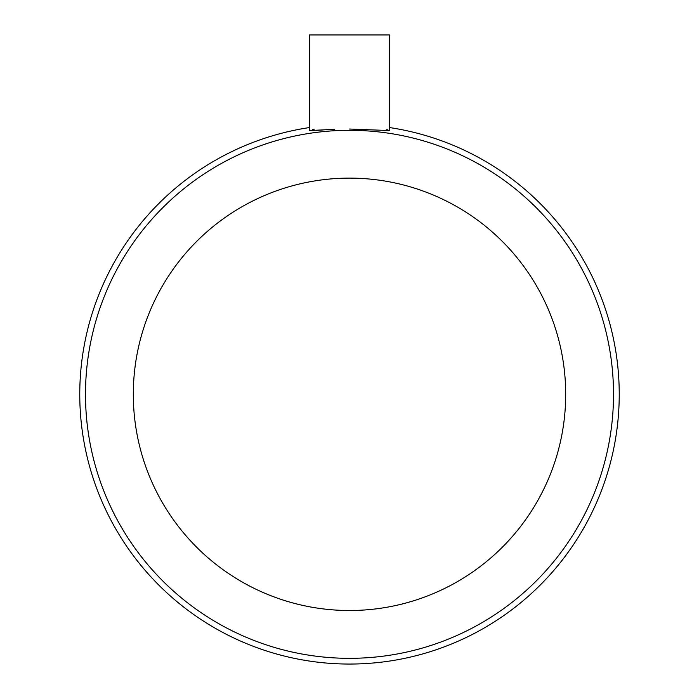 <?xml version="1.0" encoding="UTF-8"?>
<svg xmlns="http://www.w3.org/2000/svg" width="699" height="699" viewBox="0 0 699 699"><rect width="100%" height="100%" fill="white"/><g stroke="black" fill="none" stroke-linecap="round" stroke-linejoin="round"><path stroke-width="1.05" d="M382.65 130.407L388.862 130.713M387.849 129.909L386.739 129.656M314.166 129.263L312.558 129.586M316.385 130.407L323.06 129.953M334.769 129.324L309.412 130.556L309.412 34.95L389.588 34.95L389.588 130.556L349.5 129.035M613.512 394.315A264.012 264.012 0 0 0 349.5 130.302A264.012 264.012 0 0 0 85.488 394.315A264.012 264.012 0 0 0 349.5 658.327A264.012 264.012 0 0 0 613.512 394.315M619.235 394.315A269.735 269.735 0 0 0 389.588 127.568A269.735 269.735 0 0 1 619.235 394.315A269.735 269.735 0 0 1 349.5 664.05A269.735 269.735 0 0 1 79.765 394.315A269.735 269.735 0 0 1 309.412 127.568A269.735 269.735 0 0 0 79.765 394.315M565.692 394.315A216.192 216.192 0 0 0 349.5 178.123A216.192 216.192 0 0 0 133.308 394.315A216.192 216.192 0 0 0 349.5 610.507A216.192 216.192 0 0 0 565.692 394.315"/></g></svg>
